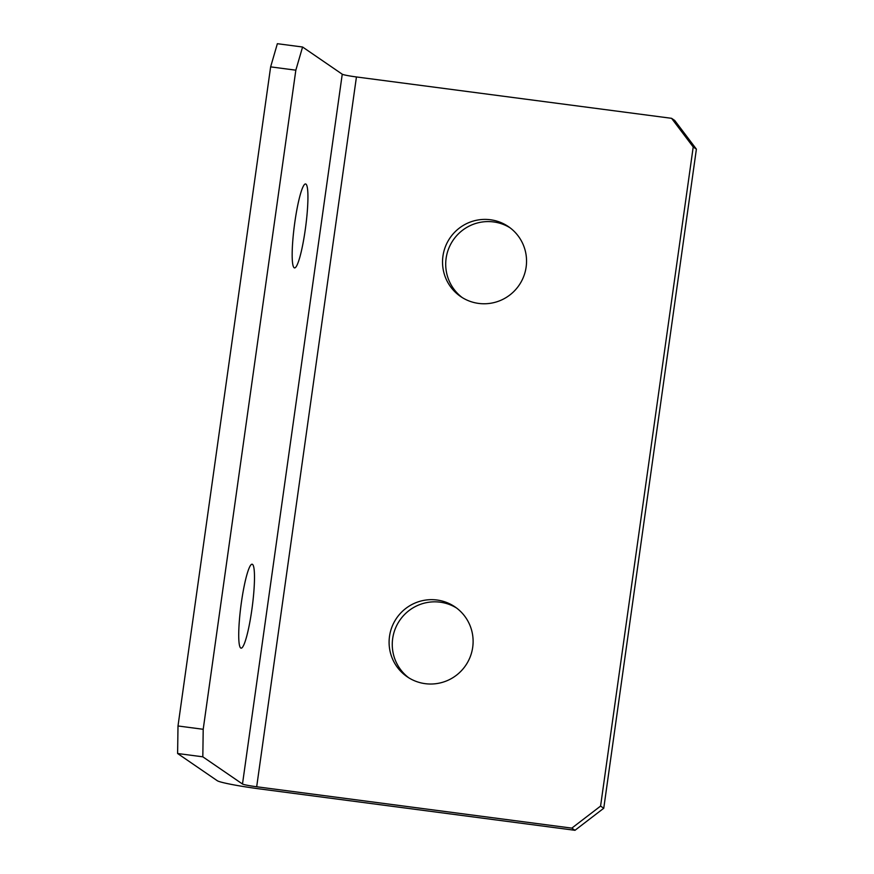 <?xml version="1.0" encoding="UTF-8"?>
<svg xmlns="http://www.w3.org/2000/svg" width="874" height="874" viewBox="0 0 874 874"><rect width="100%" height="100%" fill="white"/><g stroke="black" fill="none" stroke-linecap="round" stroke-linejoin="round"><path stroke-width="1.31" d="M389.509 636.381A42.334 41.854 -55.6 0 0 407.153 676.749A42.334 41.854 -55.6 0 0 472.703 647.295A42.334 41.854 -55.6 0 0 455.048 606.927A42.334 41.854 -55.6 0 0 389.509 636.381M456.61 608.053A42.334 41.854 -55.6 0 0 392.677 638.555A42.334 41.854 -55.6 0 0 408.77 677.809M442.943 256.126A42.334 41.854 -55.6 0 0 460.598 296.505A42.334 41.854 -55.6 0 0 526.137 267.051A42.334 41.854 -55.6 0 0 508.493 226.672A42.334 41.854 -55.6 0 0 442.943 256.126M510.045 227.797A42.334 41.854 -55.6 0 0 446.122 258.3A42.334 41.854 -55.6 0 0 462.215 297.553M240.732 648.016A42.334 5.67 97.5 0 0 241.104 648.158A42.334 5.67 97.5 0 0 252.04 608.359A42.334 5.67 97.5 0 0 252.488 564.364A42.334 5.67 97.5 0 0 252.116 564.211A42.334 5.67 97.5 0 0 241.169 604.021A42.334 5.67 97.5 0 0 240.732 648.016M294.167 267.761A42.334 5.67 97.5 0 0 294.538 267.914A42.334 5.67 97.5 0 0 305.485 228.103A42.334 5.67 97.5 0 0 305.922 184.108A42.334 5.67 97.5 0 0 305.561 183.955A42.334 5.67 97.5 0 0 294.614 223.766A42.334 5.67 97.5 0 0 294.167 267.761M295.838 70.182L270.634 66.872L277.364 43.7L302.579 47.01L295.838 70.182L203.205 729.287L202.823 756.818L242.491 784.022A12.826 0.863 -172 0 0 256.683 786.764L356.439 76.956A12.826 0.863 8 0 1 342.247 74.214L302.579 47.01M270.634 66.872L178.001 725.977L203.205 729.287M202.823 756.818L177.608 753.508L217.276 780.711A38.489 2.589 -172 0 0 259.851 788.938L574.983 830.3L571.814 828.126L256.683 786.764M177.608 753.508L178.001 725.977M356.439 76.956L671.571 118.318L674.739 120.492L696.392 149.148L603.759 808.253L574.983 830.3M696.392 149.148L693.213 146.974L600.58 806.079L603.759 808.253M693.213 146.974L671.571 118.318M571.814 828.126L600.58 806.079M342.247 74.214L242.491 784.022"/></g></svg>
